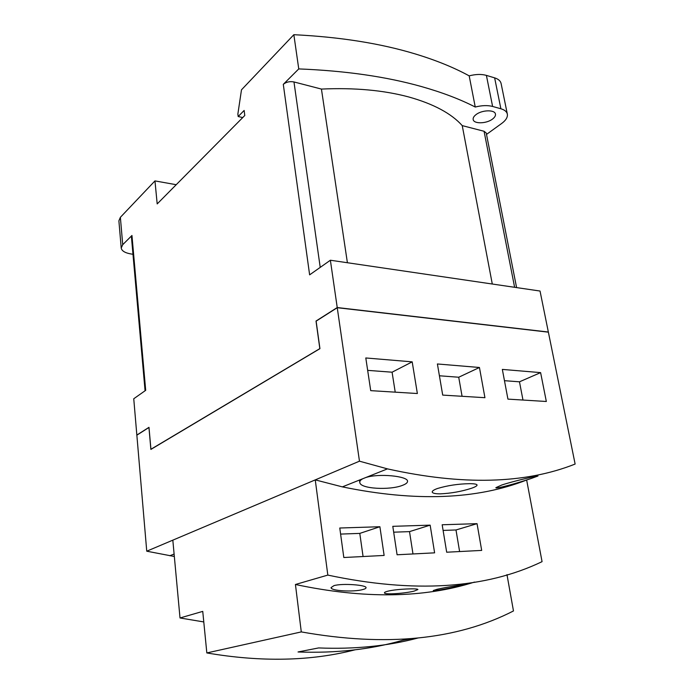 <?xml version="1.0" encoding="UTF-8"?>
<svg xmlns="http://www.w3.org/2000/svg" width="694" height="694" viewBox="0 0 694 694"><rect width="100%" height="100%" fill="white"/><g stroke="black" fill="none" stroke-linecap="round" stroke-linejoin="round"><path stroke-width="1.04" d="M132.979 254.264L131.999 254.134C125.406 253.128 121.814 251.107 121.216 248.053L122.725 244.687L131.955 235.474L145.697 390.332L133.751 398.755L136.839 435.051L148.984 427.331L150.928 449.261L319.925 348.562M347.399 262.731L321.435 89.075C354.434 87.574 383.556 90.211 408.792 96.978C433.542 103.918 451.36 113.46 462.239 125.614L492.289 284.019M242.735 117.572L238.172 116.531L237.869 114.024L241.486 89.821L293.848 34.7L298.758 68.914L283.291 84.356C286.188 81.979 289.745 81.172 293.97 81.953L321.435 89.075M462.239 125.614L484.065 131.27L486.234 132.996L516.588 287.594M283.291 84.356L309.628 274.85L330.379 260.233L337.232 307.546L548.347 332.027L540.036 291.038L330.379 260.233M337.232 307.546L316.013 321.044L337.284 307.711M337.275 307.624L548.347 332.027M316.013 321.044L319.821 348.553M319.925 348.588L150.928 449.261M148.993 427.409L136.839 435.051M145.072 390.774L131.418 236.671L131.955 235.474M121.216 248.053L118.891 220.839L120.374 217.317L154.962 180.908L176.215 184.708M238.172 116.531L244.149 110.45L244.782 115.499L157.191 203.915L154.962 180.908M476.006 114.631C481.94 109.843 494.996 109.513 495.447 114.12C495.698 115.751 494.709 117.407 492.488 119.09C486.459 123.801 473.664 124.087 473.169 119.489C472.918 117.911 473.863 116.288 476.006 114.631M486.511 134.41L501.693 123.454C505.926 120.322 507.808 117.208 507.34 114.12C506.776 111.647 504.625 109.869 500.886 108.767L494.64 77.867C498.361 79.047 500.521 80.929 501.103 83.514L507.34 114.12M293.848 34.7C340.025 36.982 380.572 43.418 415.489 54.011C436.127 60.291 454.032 67.578 469.187 75.863L475.251 107.032C481.862 105.367 487.648 105.167 492.61 106.451L500.886 108.767M494.64 77.867L486.399 75.386C481.463 74.006 475.72 74.163 469.187 75.863M298.758 68.914C345.36 70.771 386.211 76.644 421.327 86.524C442.087 92.389 460.061 99.225 475.251 107.032M504.46 380.685L519.476 381.813L522.981 400.048M439.415 375.775L458.725 377.232L462.074 396.283M367.664 370.362L392.084 372.201L395.224 392.162M365.538 477.619C378.724 473.1 407.812 476.179 407.534 481.168C407.656 482.642 406.016 484.013 402.607 485.297C390.158 490.476 359.813 488.906 359.804 482.399C359.639 481.046 360.698 479.797 362.997 478.643L387.452 468.875C462.508 485.54 525.063 483.935 575.126 464.052L548.381 332.166L337.249 307.702L316.126 321.14L319.934 348.657L150.884 449.417L148.941 427.487L136.857 435.173L146.746 551.192L174.341 556.493M519.476 381.813L540.609 372.617L546.334 401.488L507.93 399.119L502.343 369.408L540.609 372.617M458.725 377.232L479.441 367.49L484.933 397.697L442.703 395.094L437.402 363.968L479.441 367.49M392.084 372.201L412.193 361.852L417.363 393.524L370.717 390.644L365.799 357.965L412.193 361.852M146.746 551.192L359.466 461.18L337.249 307.702M387.452 468.875L359.466 461.18M531.413 478.418C519.034 482.642 495.499 489.305 495.846 487.682L501.849 484.985C514.072 480.951 538.839 475.347 537.971 476.006L531.413 478.418M471.295 488.333C461.458 491.499 451.091 493.347 440.17 493.868C435.216 493.859 432.562 493.252 432.215 492.046C432.136 490.979 433.871 489.808 437.428 488.515C447.483 485.496 458.205 483.883 469.604 483.675C474.314 483.683 476.795 484.134 477.064 485.019C477.09 485.904 475.164 487.006 471.295 488.333M340.607 534.085L359.787 533.4L363.075 556.527M393.68 532.185L409.512 531.621L412.982 553.951M443.102 530.424L455.993 529.964L459.61 551.548M359.787 533.4L379.896 526.737L384.129 555.443L343.816 557.516L339.774 528.013L379.896 526.737M409.512 531.621L430.15 525.15L434.609 552.84L397.089 554.775L392.795 526.33L430.15 525.15M455.993 529.964L477.047 523.666L481.688 550.411L446.684 552.216L442.173 524.768L477.047 523.666M362.823 589.544C353.923 592.164 330.778 591.019 331.047 587.61L333.996 585.623C342.663 583.107 366.562 585.016 366.05 587.671C366.085 588.347 365.009 588.98 362.823 589.544M414.231 591.071C405.374 593.422 384.06 594.958 384.433 592.823C384.415 592.312 385.543 591.774 387.807 591.201C396.491 588.963 418.517 588.113 417.883 589.579L414.231 591.071M461.18 585.589C452.306 587.775 432.83 591.531 433.282 590.542L437.073 589.293C445.826 587.245 465.986 584.114 465.258 584.495L461.18 585.589M410.787 638.775L402.546 640.302C370.908 649.463 336.078 653.349 298.038 651.97L318.598 647.936C354.513 649.376 387.547 646.088 417.71 638.081M526.651 480.014C476.709 499.611 415.281 501.901 342.368 486.876L315.25 479.884L327.828 575.092C413.928 593.379 485.34 588.902 542.066 561.654L526.651 480.014M327.828 575.092L295.436 584.487C363.986 599.026 423.687 598.219 474.514 582.075M295.436 584.487L301.283 631.913C386.011 646.981 456.739 639.998 513.473 610.954L506.976 574.641M203.776 621.937L180.015 617.972L172.823 540.158L315.25 479.884M354.964 649.844C310.66 661.217 261.282 662.25 206.829 652.941L301.283 631.913M180.015 617.972L202.743 611.379L206.829 652.941M293.97 81.953L320.22 267.39M484.065 131.27L514.618 287.307M122.725 244.687L120.374 217.317M492.61 106.451L486.399 75.386M359.796 482.399L359.457 480.048M169.796 555.764L174.107 554.038M342.368 486.876L362.997 478.643"/></g></svg>
